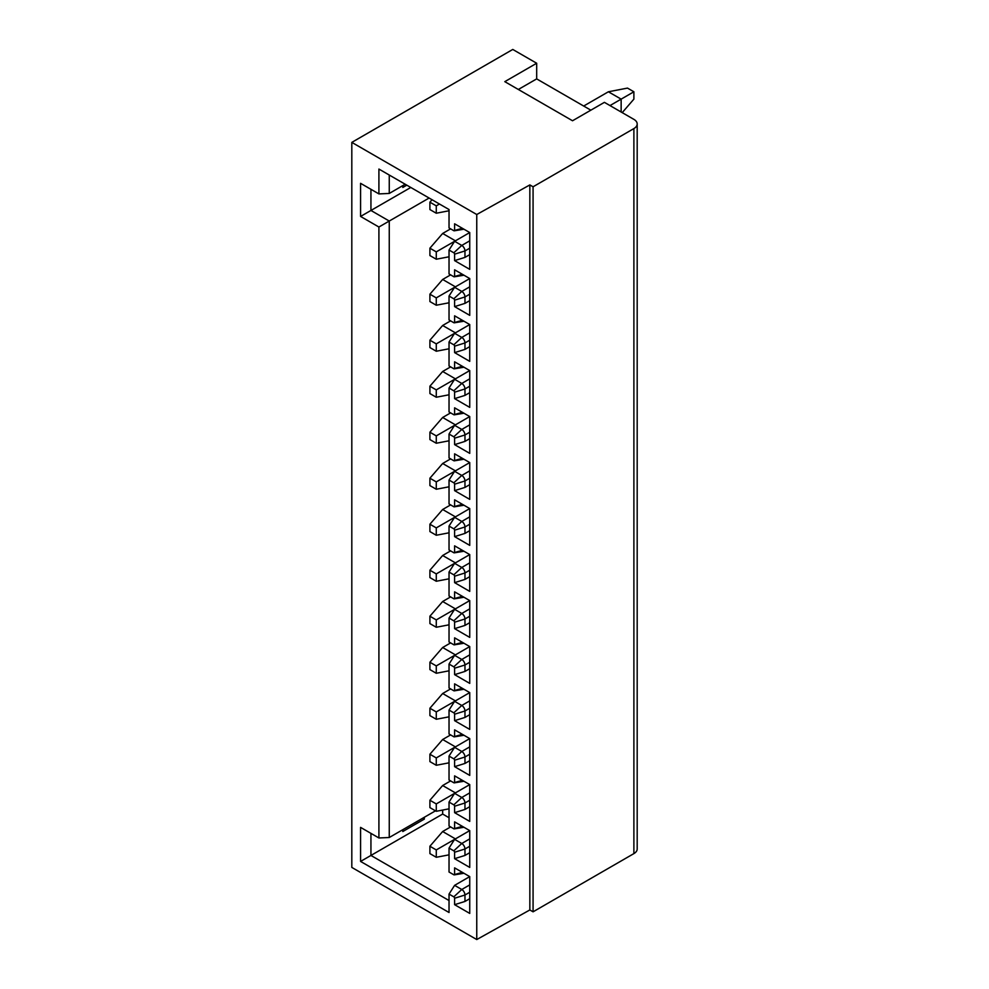 <?xml version="1.0" encoding="UTF-8"?>
<svg xmlns="http://www.w3.org/2000/svg" width="989" height="989" viewBox="0 0 989 989"><rect width="100%" height="100%" fill="white"/><g stroke="black" fill="none" stroke-linecap="round" stroke-linejoin="round"><path stroke-width="1.48" d="M476.76 939.55L476.76 214.514L351.812 142.379L351.812 867.415L476.76 939.55L529.844 909.954L529.844 184.918L476.76 214.514M449.031 302.782L436.273 305.23L436.273 297.874L454.606 287.292L449.031 296.032L449.031 319.954L453.803 322.711A1.174 0.68 60 0 0 454.606 322.476L454.606 315.812L469.738 324.553L469.738 361.356L454.606 352.616L454.606 346.175A1.125 0.655 60 0 0 453.803 344.802L449.031 342.033L449.031 365.955L453.803 368.724A1.174 0.68 60 0 0 454.606 368.489L454.606 361.813L469.738 370.566L469.738 407.369L454.606 398.629L454.606 392.188A1.125 0.655 60 0 0 453.803 390.803L449.031 388.047L449.031 411.968L453.803 414.725A1.174 0.68 60 0 0 454.606 414.49L454.606 407.827L469.738 416.567L469.738 453.37L454.606 444.63L454.606 438.189A1.125 0.655 60 0 0 453.803 436.804L449.031 434.047L449.031 457.969L453.803 460.726A1.174 0.68 60 0 0 454.606 460.491L454.606 453.827L469.738 462.568L469.738 499.371L454.606 490.631L454.606 484.19A1.125 0.655 60 0 0 453.803 482.817L449.031 480.048L449.031 503.97L453.803 506.739A1.174 0.68 60 0 0 454.606 506.504L454.606 499.828L469.738 508.569L469.738 545.372L454.606 536.631L454.606 530.191A1.125 0.655 60 0 0 453.803 528.818L449.031 526.061L449.031 549.983L453.803 552.74A1.174 0.68 60 0 0 454.606 552.505L454.606 545.841L469.738 554.582L469.738 591.385L454.606 582.645L454.606 576.204A1.125 0.655 60 0 0 453.803 574.819L449.031 572.062L449.031 595.984L453.803 598.741A1.174 0.68 60 0 0 454.606 598.506L454.606 591.842L469.738 600.583L469.738 637.386L454.606 628.645L454.606 622.205A1.125 0.655 60 0 0 453.803 620.82L449.031 618.063L449.031 641.985L453.803 644.754A1.174 0.68 60 0 0 454.606 644.519L454.606 637.843L469.738 646.583L469.738 683.387L454.606 674.646L454.606 668.205A1.125 0.655 60 0 0 453.803 666.833L449.031 664.064L449.031 687.998L453.803 690.755A1.174 0.68 60 0 0 454.606 690.52L454.606 683.856L469.738 692.597L469.738 729.4L454.606 720.66L454.606 714.219A1.125 0.655 60 0 0 453.803 712.834L449.031 710.077L449.031 733.999L453.803 736.756A1.174 0.68 60 0 0 454.606 736.521L454.606 729.857L469.738 738.598L469.738 775.401L454.606 766.66L454.606 760.22A1.125 0.655 60 0 0 453.803 758.835L449.031 756.078L449.031 780L453.803 782.756A1.174 0.68 60 0 0 454.606 782.522L454.606 775.858L469.738 784.598L469.738 821.402L454.606 812.661L454.606 806.22A1.125 0.655 60 0 0 453.803 804.848L449.031 802.079L449.031 826L453.803 828.77A1.174 0.68 60 0 0 454.606 828.535L454.606 821.871L469.738 830.612L469.738 867.415L454.606 858.675L454.606 852.234A1.125 0.655 60 0 0 453.803 850.849L449.031 848.092L449.031 872.014L453.803 874.771A1.174 0.68 60 0 0 454.606 874.536L454.606 867.872L469.738 876.613L469.738 913.416L454.606 904.675L454.606 898.235A1.125 0.655 60 0 0 453.803 896.85L449.031 894.093L449.031 912.501L360.577 861.431L360.577 827.385L378.911 837.967L378.911 227.025L360.577 216.443L360.577 183.324L378.911 193.906L378.911 169.057L449.031 209.544L449.031 227.94L453.803 230.709A1.174 0.68 60 0 0 454.248 230.808L463.52 229.275A4.549 2.633 60 0 0 463.89 229.176M449.031 296.032L453.803 298.789A1.125 0.655 60 0 1 454.606 300.174L454.606 306.615L464.966 303.388L469.738 300.631M462.345 274.274L454.606 276.475L454.606 269.812L469.738 278.552L469.738 315.355L454.606 306.615M454.606 276.475A1.174 0.68 60 0 1 453.803 276.71L449.031 273.953L449.031 250.032L453.803 252.788A1.125 0.655 60 0 1 454.606 254.173L454.606 260.614L464.966 257.387L469.738 254.63M462.345 228.274L454.606 230.474L454.606 223.811L469.738 232.551L469.738 269.354L454.606 260.614M529.844 184.918L533.071 186.785L533.071 911.821L529.844 909.954M590.853 110.175L536.681 78.897L536.681 63.247L504.798 81.654L572.532 120.757L604.403 102.349L633.887 119.372A11.275 6.503 180 0 1 637.188 123.971A11.275 6.503 180 0 1 633.887 128.582L633.887 853.606L533.071 911.821M633.887 128.582L533.071 186.785M633.887 853.606A11.275 6.503 0 0 0 637.188 849.007L637.188 123.971M536.681 63.247L512.772 49.45L351.812 142.379M402.807 829.684L402.807 831.526L424.318 819.102L422.723 818.187M424.318 819.102L424.318 817.273M449.031 817.73L442.652 814.046L370.937 855.448L370.937 833.368M442.652 814.046L442.652 810.053M449.031 900.534L370.937 855.448L360.577 861.431M469.738 876.613L454.606 885.353L449.031 894.093M455.397 838.882L442.652 831.526L450.613 826.928M449.031 854.842L436.273 857.29L436.273 849.934L469.738 830.612M442.652 831.526L429.906 846.25L429.906 853.606L436.273 857.29M436.273 849.934L429.906 846.25M455.397 792.881L442.652 785.526L450.613 780.927M449.031 808.829L436.273 811.289L436.273 803.921L454.606 793.339L449.031 802.079M442.652 785.526L429.906 800.249L429.906 807.605L436.273 811.289M436.273 803.921L429.906 800.249M455.397 746.88L442.652 739.512L450.613 734.914M449.031 762.828L436.273 765.276L436.273 757.92L454.606 747.338L449.031 756.078M442.652 739.512L429.906 754.236L429.906 761.604L436.273 765.276M436.273 757.92L429.906 754.236M455.397 700.88L442.652 693.512L450.613 688.913M449.031 716.827L436.273 719.275L436.273 711.919L454.606 701.337L449.031 710.077M442.652 693.512L429.906 708.235L429.906 715.591L436.273 719.275M436.273 711.919L429.906 708.235M455.397 654.866L442.652 647.511L450.613 642.912M449.031 670.814L436.273 673.274L436.273 665.906L454.606 655.324L449.031 664.064M442.652 647.511L429.906 662.234L429.906 669.59L436.273 673.274M436.273 665.906L429.906 662.234M455.397 608.865L442.652 601.51L450.613 596.899M449.031 624.813L436.273 627.261L436.273 619.905L454.606 609.323L449.031 618.063M442.652 601.51L429.906 616.221L429.906 623.589L436.273 627.261M436.273 619.905L429.906 616.221M455.397 562.865L442.652 555.497L450.613 550.898M449.031 578.812L436.273 581.26L436.273 573.904L454.606 563.322L449.031 572.062M442.652 555.497L429.906 570.22L429.906 577.576L436.273 581.26M436.273 573.904L429.906 570.22M455.397 516.851L442.652 509.496L450.613 504.897M449.031 532.799L436.273 535.259L436.273 527.891L454.606 517.321L449.031 526.061M442.652 509.496L429.906 524.219L429.906 531.575L436.273 535.259M436.273 527.891L429.906 524.219M455.397 470.851L442.652 463.495L450.613 458.884M449.031 486.798L436.273 489.258L436.273 481.89L454.606 471.308L449.031 480.048M442.652 463.495L429.906 478.206L429.906 485.574L436.273 489.258M436.273 481.89L429.906 478.206M455.397 424.85L442.652 417.482L450.613 412.883M449.031 440.797L436.273 443.245L436.273 435.889L454.606 425.307L449.031 434.047M442.652 417.482L429.906 432.205L429.906 439.573L436.273 443.245M436.273 435.889L429.906 432.205M455.397 378.836L442.652 371.481L450.613 366.882M449.031 394.784L436.273 397.244L436.273 389.889L454.606 379.306L449.031 388.047M442.652 371.481L429.906 386.204L429.906 393.56L436.273 397.244M436.273 389.889L429.906 386.204M455.397 332.836L442.652 325.48L450.613 320.881M449.031 348.783L436.273 351.243L436.273 343.875L454.606 333.293L449.031 342.033M442.652 325.48L429.906 340.204L429.906 347.559L436.273 351.243M436.273 343.875L429.906 340.204M455.397 286.835L442.652 279.467L450.613 274.868M442.652 279.467L429.906 294.19L429.906 301.558L436.273 305.23M436.273 297.874L429.906 294.19M450.613 228.867L442.652 233.466L455.397 240.822M449.031 250.032L454.606 241.291L436.273 251.874L436.273 259.229L449.031 256.781M436.273 259.229L429.906 255.545L429.906 248.19L442.652 233.466M429.906 248.19L436.273 251.874M439.462 204.018L436.273 205.86L436.273 213.228L449.031 210.768M436.273 213.228L429.906 209.544L429.906 202.189L432.02 199.729M429.906 202.189L436.273 205.86M449.031 848.092L454.606 839.352L461.776 843.493A4.512 2.608 60 0 1 464.966 849.007L454.606 852.234M463.89 873.238A4.549 2.633 60 0 1 463.52 873.349L454.248 874.882M454.606 874.536L462.345 872.335M454.606 904.675L464.966 901.449L469.738 898.692M464.966 901.449L464.966 895.008L454.606 898.235M453.803 896.85L461.776 889.494A4.512 2.608 60 0 1 464.966 895.008L469.738 892.251M469.738 884.895L461.776 889.494L454.606 885.353M378.911 837.967L389.258 837.51L435.481 810.832M429.102 198.047L389.258 221.042L389.258 837.51M389.258 175.041L389.258 193.448L405.206 184.238M469.738 232.551L454.606 241.291L461.776 245.433A4.512 2.608 60 0 1 464.966 250.946L464.966 257.387M463.89 275.177A4.549 2.633 60 0 1 463.52 275.288L454.248 276.821M469.738 278.552L454.606 287.292L461.776 291.434A4.512 2.608 60 0 1 464.966 296.947L464.966 303.388M463.89 321.178A4.549 2.633 60 0 1 463.52 321.289L454.248 322.822M454.606 322.476L462.345 320.288M454.606 352.616L464.966 349.401L464.966 342.96L454.606 346.175M469.738 346.632L464.966 349.401M453.803 344.802L461.776 337.434A4.512 2.608 60 0 1 464.966 342.96L469.738 340.191M469.738 332.836L461.776 337.434L454.606 333.293L469.738 324.553M463.89 367.179A4.549 2.633 60 0 1 463.52 367.29L454.248 368.823M454.606 368.489L462.345 366.289M454.606 398.629L464.966 395.402L464.966 388.961L454.606 392.188M469.738 392.645L464.966 395.402M453.803 390.803L461.776 383.448A4.512 2.608 60 0 1 464.966 388.961L469.738 386.204M469.738 378.836L461.776 383.448L454.606 379.306L469.738 370.566M463.89 413.192A4.549 2.633 60 0 1 463.52 413.303L454.248 414.836M454.606 414.49L462.345 412.289M454.606 444.63L464.966 441.403L464.966 434.962L454.606 438.189M469.738 438.646L464.966 441.403M453.803 436.804L461.776 429.449A4.512 2.608 60 0 1 464.966 434.962L469.738 432.205M469.738 424.85L461.776 429.449L454.606 425.307L469.738 416.567M463.89 459.193A4.549 2.633 60 0 1 463.52 459.304L454.248 460.837M454.606 460.491L462.345 458.29M454.606 490.631L464.966 487.416L464.966 480.975L454.606 484.19M469.738 484.647L464.966 487.416M453.803 482.817L461.776 475.449A4.512 2.608 60 0 1 464.966 480.975L469.738 478.206M469.738 470.851L461.776 475.449L454.606 471.308L469.738 462.568M463.89 505.194A4.549 2.633 60 0 1 463.52 505.305L454.248 506.838M454.606 506.504L462.345 504.303M454.606 536.631L464.966 533.417L464.966 526.976L454.606 530.191M469.738 530.66L464.966 533.417M453.803 528.818L461.776 521.45A4.512 2.608 60 0 1 464.966 526.976L469.738 524.219M469.738 516.851L461.776 521.45L454.606 517.321L469.738 508.569M463.89 551.207A4.549 2.633 60 0 1 463.52 551.318L454.248 552.851M454.606 552.505L462.345 550.304M454.606 582.645L464.966 579.418L464.966 572.977L454.606 576.204M469.738 576.661L464.966 579.418M453.803 574.819L461.776 567.463A4.512 2.608 60 0 1 464.966 572.977L469.738 570.22M469.738 562.865L461.776 567.463L454.606 563.322L469.738 554.582M463.89 597.208A4.549 2.633 60 0 1 463.52 597.319L454.248 598.852M454.606 598.506L462.345 596.305M454.606 628.645L464.966 625.431L464.966 618.99L454.606 622.205M469.738 622.662L464.966 625.431M453.803 620.82L461.776 613.464A4.512 2.608 60 0 1 464.966 618.99L469.738 616.221M469.738 608.865L461.776 613.464L454.606 609.323L469.738 600.583M463.89 643.209A4.549 2.633 60 0 1 463.52 643.32L454.248 644.853M454.606 644.519L462.345 642.318M454.606 674.646L464.966 671.432L464.966 664.991L454.606 668.205M469.738 668.675L464.966 671.432M453.803 666.833L461.776 659.465A4.512 2.608 60 0 1 464.966 664.991L469.738 662.234M469.738 654.866L461.776 659.465L454.606 655.324L469.738 646.583M463.89 689.222A4.549 2.633 60 0 1 463.52 689.333L454.248 690.854M454.606 690.52L462.345 688.319M454.606 720.66L464.966 717.433L464.966 710.992L454.606 714.219M469.738 714.676L464.966 717.433M453.803 712.834L461.776 705.478A4.512 2.608 60 0 1 464.966 710.992L469.738 708.235M469.738 700.88L461.776 705.478L454.606 701.337L469.738 692.597M463.89 735.223A4.549 2.633 60 0 1 463.52 735.334L454.248 736.867M454.606 736.521L462.345 734.32M454.606 766.66L464.966 763.446L464.966 757.005L454.606 760.22M469.738 760.677L464.966 763.446M453.803 758.835L461.776 751.479A4.512 2.608 60 0 1 464.966 757.005L469.738 754.236M469.738 746.88L461.776 751.479L454.606 747.338L469.738 738.598M463.89 781.223A4.549 2.633 60 0 1 463.52 781.335L454.248 782.868M454.606 782.522L462.345 780.333M454.606 812.661L464.966 809.447L464.966 803.006L454.606 806.22M469.738 806.69L464.966 809.447M453.803 804.848L461.776 797.48A4.512 2.608 60 0 1 464.966 803.006L469.738 800.249M469.738 792.881L461.776 797.48L454.606 793.339L469.738 784.598M463.89 827.224A4.549 2.633 60 0 1 463.52 827.336L454.248 828.869M454.606 828.535L462.345 826.334M454.606 858.675L464.966 855.448L464.966 849.007L469.738 846.25M469.738 852.691L464.966 855.448M389.258 193.448L378.911 193.906M360.577 216.443L370.937 210.459L370.937 189.307M378.911 227.025L389.258 221.042L370.937 210.459L410.781 187.465M406.788 185.166L402.807 187.465L402.807 185.623M621.141 112.017L621.141 99.135L609.978 105.576M622.205 112.635L633.887 99.135L633.887 91.779L621.141 99.135L608.383 91.779L583.683 106.033M633.887 91.779L627.508 88.095L608.383 91.779M518.347 89.467L536.681 78.897M469.738 248.19L464.966 250.946L454.606 254.173M453.803 252.788L461.776 245.433L469.738 240.822M469.738 294.19L464.966 296.947L454.606 300.174M453.803 298.789L461.776 291.434L469.738 286.835M453.803 850.849L461.776 843.493L469.738 838.882"/></g></svg>
